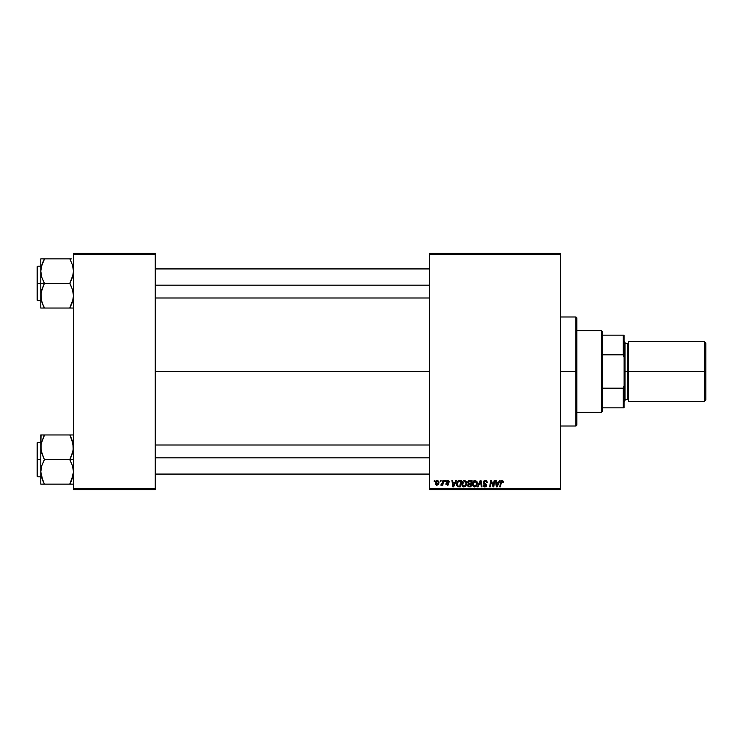 <?xml version="1.0" encoding="UTF-8"?>
<svg xmlns="http://www.w3.org/2000/svg" width="743" height="743" viewBox="0 0 743 743"><rect width="100%" height="100%" fill="white"/><g stroke="black" fill="none" stroke-linecap="round" stroke-linejoin="round"><path stroke-width="1.11" d="M155.259 371.5L429.649 371.5L155.259 371.5M429.649 489.609L560.482 489.609L560.482 488.708L429.649 488.708L429.649 254.292L560.482 254.292L560.482 488.708L560.482 253.391L429.649 253.391L560.482 253.391L560.482 254.292L429.649 254.292L429.649 253.391L429.649 488.708L560.482 488.708L560.482 489.609L429.649 489.609L429.649 488.708L429.649 489.609M444.843 480.526L444.695 481.436L445.373 481.436L445.503 480.526L444.843 480.526L445.503 480.526L444.843 480.526L444.695 481.436L445.373 481.436L445.503 480.526L445.373 481.436L444.695 481.436L444.843 480.526M440.385 480.526L440.227 481.436L440.905 481.436L441.045 480.526L440.385 480.526L441.045 480.526L440.385 480.526L440.227 481.436L440.905 481.436L441.045 480.526L440.905 481.436L440.227 481.436L440.385 480.526M464.551 480.442L462.852 481.213L461.821 483.498L462.035 485.616L463.725 486.953L465.685 486.219L466.688 483.944L466.27 481.436L464.551 480.442C462.694 480.888 461.765 482.114 461.774 484.139L463.976 486.971L465.861 486.006L466.734 483.191L464.551 480.442M455.858 480.526L455.078 482.263L452.821 482.263L452.608 480.526L451.948 480.526L452.812 486.888L453.62 486.888L456.574 480.526L455.858 480.526L456.574 480.526L455.858 480.526L455.078 482.263L452.821 482.263L452.608 480.526L451.948 480.526L452.812 486.888L453.62 486.888L456.574 480.526L453.62 486.888L452.812 486.888L451.948 480.526L452.608 480.526M469.474 480.526L467.774 481.77L468.434 483.786L467.607 485.792L468.434 486.786L470.941 486.888L472.019 480.526L469.474 480.526L472.019 480.526L469.474 480.526L467.644 482.504L468.434 483.786L467.561 485.337L468.434 486.786L470.941 486.888L472.019 480.526L470.941 486.888L468.331 486.739M478.102 486.888L477.387 486.888L480.173 480.526L477.387 486.888L478.102 486.888L480.489 481.436L481.315 486.888L481.984 486.888L481.018 480.526L480.173 480.526L481.018 480.526L480.173 480.526L477.387 486.888L478.102 486.888L480.489 481.436L481.315 486.888L481.984 486.888L481.018 480.526L481.984 486.888L481.315 486.888M502.705 482.374L502.064 481.185L501.191 482.383L500.429 486.888L499.76 486.888L500.55 482.226L502.11 480.442L503.41 481.845L502.639 480.526L500.986 481.009L499.76 486.888L500.429 486.888L501.516 481.427L502.342 481.241L502.686 482.513L503.41 481.845L502.686 482.513L503.345 482.43M491.457 482.43L491.216 481.492L490.324 486.888L489.656 486.888L490.733 480.526L491.429 480.526L493.259 485.913L494.151 480.526L493.259 485.913L491.429 480.526L490.733 480.526L489.656 486.888L490.324 486.888L491.216 481.492L493.036 486.888L493.733 486.888L494.819 480.526L494.151 480.526L494.819 480.526L494.151 480.526L493.259 485.913L491.429 480.526L490.733 480.526L489.656 486.888L490.324 486.888L491.216 481.492L493.036 486.888L493.733 486.888L494.819 480.526L493.733 486.888L493.036 486.888M499.389 480.526L498.609 482.263L496.352 482.263L496.138 480.526L495.47 480.526L496.343 486.888L497.151 486.888L500.104 480.526L499.389 480.526L500.104 480.526L499.389 480.526L498.609 482.263L496.352 482.263L496.138 480.526L495.47 480.526L496.343 486.888L497.151 486.888L500.104 480.526L497.151 486.888L496.343 486.888L495.47 480.526L496.138 480.526M487.297 482.597L486.637 482.671L487.297 482.597L485.328 480.442L483.925 480.944L483.507 483.164L485.978 485.42L484.65 486.21L483.006 484.984L483.526 486.461L485.207 486.944L486.526 485.959L486.442 484.492L484.009 482.402L484.399 481.445L485.458 481.195L487.297 482.597L486.851 481.018L485.541 480.452M475.121 480.442L473.421 481.213L472.39 483.498L472.613 485.616L474.294 486.953L476.254 486.219L477.266 483.944L476.839 481.436L475.121 480.442C473.263 480.888 472.334 482.114 472.353 484.139L474.545 486.971L476.43 486.006L477.303 483.191L475.121 480.442M449.301 481.854L448.038 480.461L446.292 481.223L446.357 482.439L448.066 484.083L447.193 484.64L445.837 483.832L445.939 484.399L447.611 485.216L448.707 483.684L446.896 481.427L447.936 481.046L448.642 482.179L449.301 482.012L447.732 480.442L446.171 481.78L448.001 483.647L447.37 484.659L445.837 483.832L447.342 485.235L448.726 483.916L446.831 481.733L447.695 481.018L448.642 481.966M458.663 480.637L459.564 480.526L457.837 481.083L456.834 482.681L456.722 485.43L457.79 486.739L460.372 486.888L461.449 480.526L458.542 480.684L456.574 484.287L457.976 486.804L460.372 486.888L461.449 480.526L460.372 486.888L458.784 486.888M437.404 480.442L436.262 480.897L435.454 482.337L435.528 484.325L436.54 485.198L438.073 484.789L438.872 483.284L438.779 481.297L437.404 480.442L435.352 483.303L436.893 485.235L438.983 482.291L437.404 480.442M442.93 480.526L442.271 483.628L440.794 485.068L442.317 484.195L442.15 485.151L442.819 485.151L443.599 480.526L442.93 480.526L443.599 480.526L442.93 480.526L442.596 482.374L440.794 485.068L442.317 484.195L442.15 485.151L442.819 485.151L443.599 480.526L442.819 485.151L442.15 485.151M434.274 480.526L434.116 481.436L434.794 481.436L434.934 480.526L434.274 480.526L434.934 480.526L434.274 480.526L434.116 481.436L434.794 481.436L434.934 480.526L434.794 481.436L434.116 481.436L434.274 480.526M73.492 489.609L155.259 489.609L155.259 488.708L73.492 488.708L73.492 254.292L155.259 254.292L155.259 488.708L155.259 253.391L73.492 253.391L155.259 253.391L155.259 254.292L73.492 254.292L73.492 253.391L73.492 488.708L155.259 488.708L155.259 489.609L73.492 489.609L73.492 488.708L73.492 489.609M497.364 484.891L498.247 483.006L496.445 483.006L496.844 486.191L497.364 484.891L496.844 486.191L496.445 483.006L498.247 483.006L496.844 486.191L496.77 485.393M502.686 482.513L501.962 481.195M502.064 481.185L502.742 481.956L502.064 481.185L502.742 481.956L502.064 481.185L501.219 482.226M500.55 482.226L499.76 486.888L500.429 486.888L501.191 482.383M485.736 480.47L486.21 480.582M486.47 481.733L485.29 481.185L486.377 481.594M485.625 481.213L485.058 481.204M484.009 482.096L485.29 481.185L483.999 482.253L484.213 482.866M484.009 482.402L485.095 483.433M483.006 485.123L484.863 486.971L486.637 485.281L485.894 483.888M486.609 485.625L486.368 486.256M484.677 486.962L484.148 486.86M483.749 486.656L483.303 486.173M483.665 484.919L483.006 484.984L483.674 485.272M483.73 485.467L485.086 486.219M484.65 486.21L485.978 485.318L484.882 486.228L485.978 485.318L485.458 484.566M484.882 486.228L485.978 485.318L484.594 484.092L485.931 485.616M483.507 483.164L483.34 482.309L485.17 484.399M485.328 480.442L483.34 482.309M483.368 481.938L484.018 480.86M484.417 486.154L483.86 485.736M480.702 483.099L480.489 481.436L479.95 482.727L480.489 481.436M480.145 482.281L480.359 481.761M477.015 481.77L477.303 482.95M477.303 483.191L477.266 483.944M472.455 485.133L472.372 484.65M472.362 483.804L472.511 482.876M472.724 482.272L473.096 481.613M473.43 481.204L473.923 480.805M475.631 485.811L474.573 486.228L475.91 485.523L474.573 486.228L473.012 484.204L475.074 481.185L476.635 483.479L475.91 485.523L474.768 486.21M473.607 485.829L473.059 484.77M476.56 484.102L476.105 485.272M473.124 483.21L473.282 482.736M476.56 482.467L476.644 483.164M469.316 486.888L468.434 486.786L469.316 486.888L468.434 486.786L467.561 485.337L468.341 483.749M468.424 480.87L469.102 480.563M468.582 484.427L468.22 485.318L468.638 484.38L469.66 484.157L468.638 484.38L469.66 484.157L468.582 484.427L468.22 485.318L469.27 486.145L468.22 485.318L468.582 484.427L470.737 484.157L470.403 486.145L468.694 486.089L468.22 485.318L468.378 485.866M468.22 485.318L468.879 486.126M468.369 482.941L468.322 482.272L469.465 483.414L470.858 483.414L471.229 481.269L469.985 481.269L471.229 481.269L470.858 483.414L468.359 482.904M469.335 481.306L468.304 482.523L469.465 483.414M468.322 482.272L468.666 481.622M469.66 484.157L470.737 484.157L470.403 486.145L469.27 486.145M447.815 481.027L448.642 482.179L447.695 481.018L446.831 481.733L448.726 483.916M448.233 481.167L446.831 481.733L447.602 482.569L447.035 482.207M448.577 484.547L448.113 485.049M445.837 483.832L446.552 484.102M447.202 484.64L446.497 483.749L447.37 484.659L448.001 483.647L446.171 481.78M447.286 484.65L448.001 483.647L446.961 482.959M448.066 483.925L447.37 484.659L448.001 483.647M446.45 480.981L447.407 480.47M448.893 480.86L449.218 481.39M453.843 484.891L454.716 483.006L452.914 483.006L453.314 486.191L453.843 484.891L453.314 486.191L452.914 483.006L454.716 483.006L453.314 486.191L453.249 485.393M456.834 482.671L457.038 482.188M458.542 480.684L459.304 480.535M458.032 486.033L458.868 486.145L457.818 485.913L457.233 484.325C457.196 482.448 458.05 481.436 459.806 481.269L460.651 481.269L459.833 486.145L458.654 486.136M457.818 485.913L457.307 485.068M457.669 482.43L459.304 481.297M459.239 481.306L458.57 481.483M458.199 481.724L457.734 482.318M457.279 483.674L457.66 482.439M457.419 483.043L457.307 483.507M466.446 481.761L466.706 482.709M463.706 486.953L463.205 486.823M462.044 485.616L462.425 486.247M461.784 483.804L461.942 482.876M462.155 482.272L462.527 481.613M462.852 481.204L463.353 480.805M465.062 485.811L463.994 486.228L465.341 485.523L463.994 486.228L462.443 484.204L464.505 481.185L466.065 483.479L465.341 485.523L464.189 486.21M463.028 485.829L462.49 484.77M465.991 484.102L465.527 485.272M462.555 483.21L462.713 482.736M436.317 484.371L436.03 482.941L437.098 484.64L436.011 483.303L437.404 481.018L438.324 482.356L436.921 484.659M436.15 482.374L436.512 481.575M438.156 483.442L437.72 484.269M437.59 484.39L437.014 484.65M438.324 482.356L437.404 481.018M436.745 481.306L437.218 481.046M441.249 485.235L442.224 484.371M440.794 485.068L441.537 484.473M442.271 483.628L442.475 482.978M474.573 486.228L473.885 486.043M469.037 483.387L468.48 483.126M459.806 481.269L460.651 481.269L459.833 486.145L458.868 486.145M463.994 486.228L463.316 486.043M437.627 481.055L438.24 481.715M575.927 371.5L576.837 371.5L576.837 317.893L576.837 425.107L576.837 371.5L575.927 371.5L575.927 316.982L575.927 371.5L560.482 371.5L575.927 371.5L575.927 426.018L575.927 371.5M41.413 300.599L41.041 292.649L44.422 283.167L41.803 277.362L40.781 271.167L40.781 283.464L44.422 283.464L41.803 277.362L40.781 271.167L41.794 265.019L44.422 258.88L69.861 258.88L72.47 264.982L73.492 271.167L72.489 277.325L69.861 283.464L44.422 283.464L69.861 283.464L72.47 289.556L73.492 295.751L72.489 301.899L69.861 308.039L44.422 308.039L41.803 301.946L40.781 295.751L41.794 289.603L44.422 283.464L40.781 283.464L40.781 308.039L73.232 308.039M37.698 283.464L37.698 266.198L37.698 283.464L40.781 283.464L37.698 283.464L37.698 300.72L37.15 300.181L37.15 266.746L37.698 300.72L37.698 283.464L37.15 283.464L37.15 266.746L37.698 266.198L37.698 283.464M71.319 308.039L69.861 307.751L73.232 298.872L72.489 301.899L71.328 304.881L73.232 298.872L73.492 295.751L72.47 289.556L69.861 283.167L73.232 274.269L73.492 271.167L72.47 264.982L73.232 268.074M40.921 297.999L41.051 298.872L40.921 297.999M42.843 304.649L41.051 298.9M72.87 266.347L72.489 265.019M71.328 258.88L40.781 258.88L40.781 271.167L41.794 265.019L44.422 259.177L41.394 266.384M44.422 259.177L42.955 262.038L44.422 258.88L40.781 258.88L40.781 308.039L41.794 308.039L40.781 308.039M37.15 283.464L37.15 300.181L37.15 283.464M43.744 306.506L41.794 301.927M42.945 304.881L44.422 307.751L42.955 308.039L44.422 308.039M41.794 308.039L42.955 308.039M41.041 258.88L42.955 258.88M42.853 262.251L41.422 266.282M72.879 300.534L73.223 298.9M69.861 258.88L70.529 260.412M155.259 285.173L429.649 285.173L155.259 285.173M41.041 268.074L42.955 262.038M69.861 307.751L72.86 300.599M429.649 457.827L155.259 457.827L429.649 457.827M72.86 442.401L73.232 450.351L69.861 459.536L73.492 459.536L69.861 459.833L72.47 465.638L73.492 471.833L71.328 480.953L72.879 476.616M37.698 459.536L37.698 476.802L37.698 459.536L37.15 459.536L37.15 476.254L37.15 442.819L37.698 442.28L37.698 476.802L37.15 476.254L37.15 459.536L40.781 459.536L37.698 459.536L37.698 442.28L37.698 459.536M71.319 484.12L69.861 483.823L71.328 480.962L69.861 484.12L44.422 484.12L41.803 478.018L40.781 471.833L41.794 465.675L44.422 459.833L41.051 450.397L41.041 444.147L44.422 434.961L40.781 434.961L41.794 434.961L40.781 434.961L40.781 484.12L73.232 484.12M42.843 480.73L40.781 471.833L41.794 465.675L44.422 459.536L69.861 459.536L44.422 459.536L41.803 453.444L40.781 447.249L40.781 484.12L41.794 484.12L40.781 484.12M41.404 476.653L41.784 477.981M71.43 438.351L73.492 447.249L72.489 453.397L69.861 459.833L72.47 465.638L73.492 471.833L71.328 480.953L72.851 476.718M73.492 434.961L44.422 434.961L69.861 434.961L73.223 444.1M37.15 459.536L37.15 442.819L37.15 459.536M41.051 434.961L40.781 447.249L41.394 442.466M42.955 434.961L44.422 435.249L41.051 444.1M41.041 484.12L42.955 484.12M43.744 482.588L41.041 474.926M44.422 484.12L42.955 480.962M72.48 434.961L69.861 434.961L72.48 441.073M69.861 434.961L71.319 434.961M70.529 436.494L71.328 438.119M69.861 483.823L73.232 474.926M44.422 435.249L41.413 442.401M40.921 445.001L41.041 444.147L40.921 445.001M601.366 330.616L602.276 331.527L602.276 335.158L602.276 331.527L601.366 330.616L576.837 330.616L601.366 330.616L601.366 412.384L576.837 412.384L601.366 412.384L601.366 330.616M602.276 411.473L601.366 412.384L602.276 411.473L602.276 407.842L602.276 411.473M602.276 354.848L602.276 388.152L602.276 335.158L602.276 354.848L623.173 354.848L624.083 357.16L624.083 385.84L623.173 388.152L602.276 388.152L602.276 407.842L602.276 388.152L623.173 388.152L623.173 407.842L624.083 407.842L624.083 385.84L624.083 407.842L623.173 407.842L623.173 388.152L624.083 385.84L624.083 335.158L602.276 335.158L623.173 335.158L623.173 354.848L623.173 335.158L624.083 335.158L624.083 357.16L623.173 354.848L602.276 354.848M602.276 407.842L623.173 407.842L602.276 407.842M704.392 371.5L705.85 371.5L705.85 342.969L705.85 371.5L704.392 371.5L704.392 341.52L704.392 371.5L628.624 371.5L704.392 371.5L704.392 401.48L704.392 371.5M628.624 400.57L627.714 399.669L627.714 371.5L624.083 371.5L624.984 371.5L624.984 342.43L624.984 371.5L628.624 371.5L628.624 401.48L628.624 341.52L628.624 371.5L627.714 371.5L627.714 399.669L627.714 343.331L624.984 343.331M705.85 400.031L705.85 371.5L705.85 400.031L704.392 401.48L628.624 401.48M624.984 400.57L624.984 371.5L624.984 400.57L624.083 401.48M627.714 371.5L627.714 343.331L627.714 371.5M560.482 316.982L575.927 316.982L576.837 317.893M560.482 426.018L575.927 426.018L576.837 425.107M40.781 266.198L37.698 266.198M40.781 300.72L37.698 300.72M155.259 268.92L429.649 268.92M155.259 297.999L429.649 297.999M429.649 474.08L155.259 474.08M429.649 445.001L155.259 445.001M40.781 476.802L37.698 476.802M40.781 442.28L37.698 442.28M628.624 341.52L704.392 341.52L705.85 342.969M624.083 341.52L624.984 342.43M627.714 399.669L624.984 399.669M627.714 343.331L628.624 342.43"/></g></svg>
